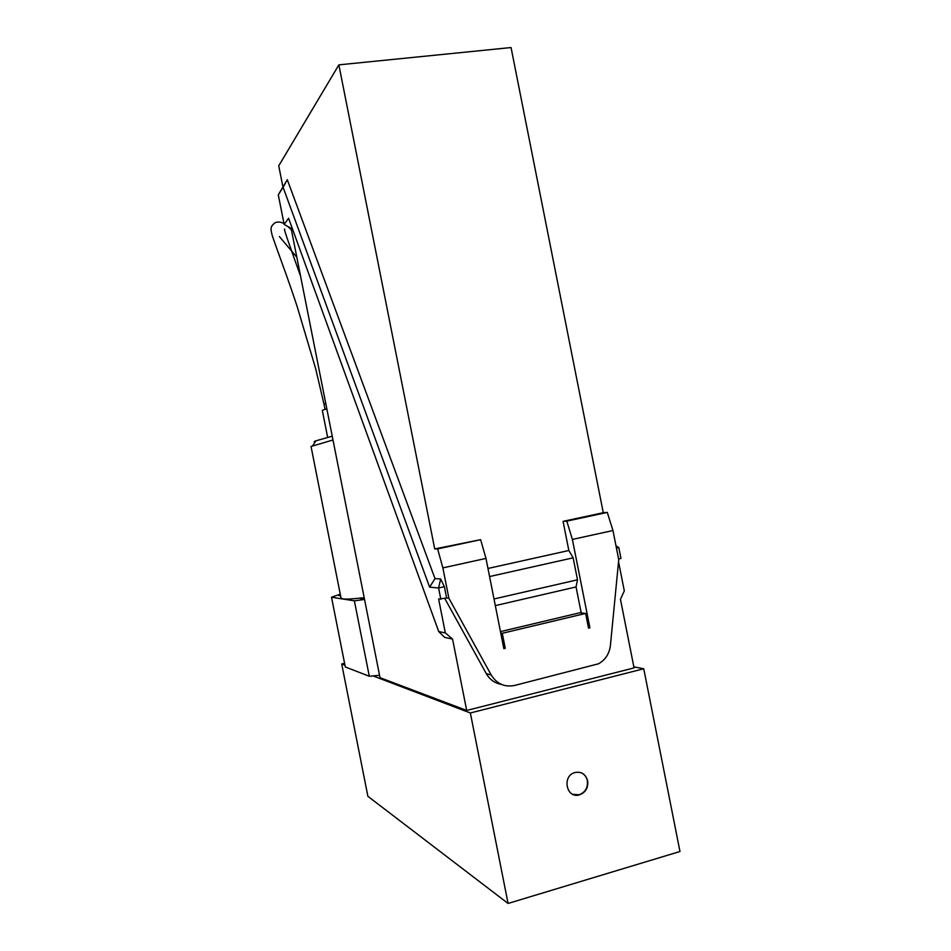 <?xml version="1.0" encoding="UTF-8"?>
<svg xmlns="http://www.w3.org/2000/svg" width="951" height="951" viewBox="0 0 951 951"><rect width="100%" height="100%" fill="white"/><g stroke="black" fill="none" stroke-linecap="round" stroke-linejoin="round"><path stroke-width="1.43" d="M581.263 772.783C584.485 774.304 586.517 776.919 587.349 780.664C588.063 787.701 585.305 792.409 579.052 794.774L572.692 794.275M587.659 780.795C588.372 787.832 585.602 792.54 579.349 794.905C566.416 798.876 561.732 776.052 574.773 772.569C581.323 771.309 585.614 774.043 587.659 780.795M379.544 675.269L373.077 675.923L470.365 712.988L643.744 668.767L633.841 666.829M326.823 408.847L322.294 410.273L327.655 437.353M364.435 598.94L360.726 598.809L364.174 597.62M362.307 597.858C352.369 599.023 345.855 599.368 342.776 598.904L341.029 598.072L311.036 446.483L332.981 439.992M315.078 442.144C313.735 442.049 313.889 441.644 315.53 440.943L332.232 436.2M340.256 594.209L331.507 597.216L354.378 600.842L364.542 599.451M340.565 595.778L338.877 595.576L340.363 594.72M643.744 668.767L679.977 851.502L508.072 903.45L367.882 796.308L341.706 663.976L344.951 665.213M508.072 903.45L470.365 712.988M344.571 663.299L341.706 663.976M354.378 600.842L369.297 676.244L373.077 675.923M369.297 676.244L345.308 666.972L331.507 597.216M291.85 227.265L291.101 228.288L284.159 224.436L288.581 218.266L438.732 631.571L445.33 632.914L452.557 639.084L444.616 637.372L438.732 631.571M284.159 224.436L278.286 194.8L287.297 179.715L435.011 578.6L440.658 578.981L438.589 587.98L429.626 587.159L283.101 187.311L278.286 194.8M500.476 631.619L579.765 612.777L585.626 613.443L588.55 628.183L589.917 627.85L572.383 539.431L566.82 521.124L607.297 512.423L612.955 530.515L618.744 559.699L610.411 645.503C609.353 653.789 605.407 659.875 598.559 663.786L514.515 685.481C504.565 687.371 496.802 683.876 491.215 674.996L448.884 598.274L442.869 567.89L437.626 548.917L480.624 539.669L485.973 558.415L442.869 567.89M503.721 648.011L505.266 648.332L502.283 633.295L585.626 613.443M500.749 633.021L502.283 633.295M505.266 648.332L503.852 648.677L485.973 558.415M612.955 530.515L572.383 539.431M618.602 558.986L620.967 558.451L618.804 547.586L615.998 545.862M618.542 561.779L624.308 590.856L620.456 599.32L634.055 667.911L466.691 710.456L380.02 677.671L291.101 228.288M452.557 639.084L466.691 710.456M440.836 599.332L438.589 587.98L444.379 586.684L446.613 598.013L438.637 599.059L445.33 632.914M581.216 612.931L576.056 586.945L495.316 605.621M501.355 684.375C494.793 683.21 489.765 679.632 486.27 673.617L444.759 598.441M494.009 598.975L577.507 579.801L573.144 557.821L568.841 550.498L563.063 521.35L603.279 512.708L511.056 47.55L338.865 64.858L278.738 165.843L282.863 186.658M283.101 187.311L287.297 179.715M429.626 587.159L435.011 578.6M489.563 576.556L573.144 557.821M616.45 548.109L618.804 547.586M444.379 586.684L440.658 578.981M487.97 568.472L568.841 550.498M338.865 64.858L434.714 548.941L480.624 539.669M603.279 512.708L607.297 512.423M563.063 521.35L566.82 521.124M446.613 598.013L448.884 598.274M577.507 579.801L576.056 586.945M588.443 627.648L589.917 627.85M434.714 548.941L437.626 548.917M325.765 403.474L323.994 404.139L325.016 409.287M486.27 673.617L491.215 674.996M315.982 440.765L312.915 445.413M296.819 257.222L279.38 236.561M284.694 229.191C283.077 227.337 289.722 245.822 300.528 275.968M291.422 229.952L287.773 226.445M283.98 223.592C280.628 221.785 277.537 221.547 274.72 222.914C271.415 226.302 269.763 226.623 272.355 235.931C276.848 249.257 288.355 279.546 297.045 306.186L315.589 368.406L323.994 404.151"/></g></svg>

